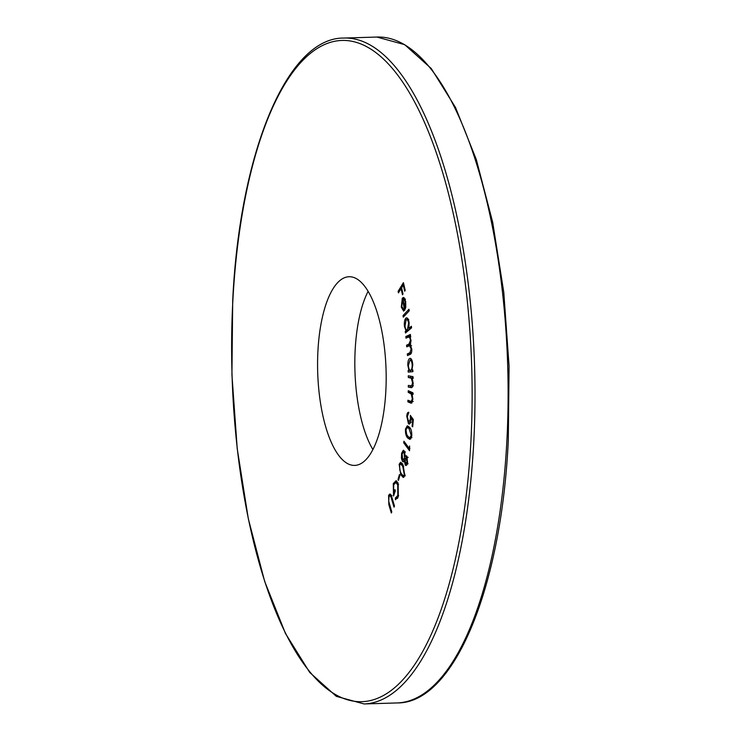 <?xml version="1.0" encoding="UTF-8"?>
<svg xmlns="http://www.w3.org/2000/svg" width="741" height="741" viewBox="0 0 741 741"><rect width="100%" height="100%" fill="white"/><g stroke="black" fill="none" stroke-linecap="round" stroke-linejoin="round"><path stroke-width="1.11" d="M317.926 351.002A94.376 34.188 88.3 0 1 349.002 276.736A94.376 34.188 88.3 0 1 385.829 391.137A94.376 34.188 88.3 0 1 354.763 465.404A94.376 34.188 88.3 0 1 317.926 351.002M372.918 449.602A94.376 34.188 88.3 0 1 355.171 349.863A94.376 34.188 88.3 0 1 368.082 291.398M401.77 306.339L403.632 309.562L403.641 311.146L401.307 307.107L402.298 298.123L403.975 297.678L405.66 301.355L405.781 307.237L404.605 310.386L402.567 299.725L401.77 306.339M403.317 297.465L403.975 297.678M407.309 318.093L405.929 318.13C407.383 317.305 408.439 318.806 409.115 322.631L408.856 328.374L411.375 326.253L411.588 327.837L405.457 332.996L405.244 331.422L406.003 330.782L404.456 326.503C404.067 322.428 404.558 319.64 405.929 318.13L406.624 317.824M412.839 370L412.904 371.649L408.208 372.102L408.143 370.454L408.949 370.37L407.819 365.248C407.809 361.117 408.55 358.811 410.042 358.338L410.042 358.338C411.542 358.561 412.45 360.719 412.765 364.813L411.977 370.083L412.839 370M408.254 390.702L412.95 392.823L412.894 394.462L412.052 394.082L412.857 399.316L411.264 403.206L407.883 401.872L407.93 400.233L411.264 401.539L412.311 398.741L411.19 393.934L408.198 392.35L408.254 390.702M413.256 401.492L412.57 401.502M405.447 429.113L407.272 425.806L409.273 427.122C411.042 428.511 411.876 431.475 411.783 436.004L409.884 439.394L407.939 438.153C406.17 436.69 405.336 433.67 405.447 429.113L406.096 429.095M405.188 464.95L404.41 460.837L403.28 461.921L402.363 461.208L401.437 458.17L401.622 453.223L403.308 450.259L404.345 451.037L405.29 456.456L406.17 455.696L406.948 456.28L407.531 463.134L406.068 465.598L405.188 464.95L406.939 464.894M399.464 474.536L399.881 475.49L398.445 480.446L398.028 479.492L399.464 474.536M391.989 497.665L394.49 506.084L394.017 507.131L390.942 496.878L389.988 495.71L389.034 496.609L388.701 501.231L391.804 511.938L391.322 512.985L388.821 504.556L388.608 495.331L389.923 493.978L391.026 494.914L391.989 497.665M395.407 497.915L397.806 495.497L397.722 484.753L395.694 482.484L393.721 484.827L393.536 493.45L394.897 489.616L395.351 490.838L393.517 496.016L393.286 483.595L396.055 480.705L398.167 483.465L398.288 496.711L395.425 499.767L395.407 497.915L397.815 497.822M399.149 464.311L400.585 462.245L403.113 465.153L404.762 475.398L403.28 477.51L400.761 474.694L399.149 464.311L400.057 464.283M409.606 445.971L409.541 450.732L403.697 442.775L403.938 441.238L409.217 448.407L409.606 445.971M408.624 422.046L410.384 419.276L410.347 415.405L413.311 419.526L412.691 426.797L412.098 426.307L412.607 420.323L410.977 418.081L410.931 420.156C410.542 423.389 409.717 424.584 408.458 423.75L406.763 416.081C407.068 413.265 407.772 412.015 408.865 412.329L407.337 416.664L408.624 422.046L411.218 422.194M409.208 424.056L408.458 423.75L409.847 423.713M408.282 375.789L413.006 376.641L413.006 378.308L412.163 378.16L413.145 383.19C412.922 386.682 412.126 388.127 410.746 387.524L408.31 387.089L408.31 385.431L411.653 385.848L412.58 382.754L411.301 378.243L408.291 377.456L408.282 375.789M411.292 387.571L411.755 387.497M410.56 385.839L412.857 385.811M405.846 336.525L410.403 334.441L410.542 336.071L409.754 336.433L411.042 340.378L410.292 344.908L411.792 349.104C411.857 352.42 411.246 354.198 409.968 354.439L407.476 355.578L407.337 353.902L409.829 352.762L411.19 349.03L409.504 345.732L406.726 346.834L406.587 345.204L408.921 344.139L410.44 340.332C409.921 337.405 409.088 336.377 407.911 337.275L405.985 338.155L405.846 336.525L407.911 336.47L410.477 335.293M410.81 336.979L407.911 337.275M403.021 315.592L408.967 309.247L409.227 310.812L403.28 317.157L403.021 315.592L404.799 315.546M398.093 291.343L403.419 282.664L405.207 290.352L404.679 291.204L403.252 285.044L401.585 287.758L403.011 293.918L402.483 294.779L401.057 288.61L398.445 292.871L398.093 291.343L399.408 291.306M391.739 496.85L390.942 496.878M390.507 495.692L388.608 495.331M390.683 495.266L390.942 494.756M397.482 498.424L397.482 497.85L395.574 497.906M398.658 495.47L397.806 495.497M398.565 484.725L397.722 484.753M394.434 493.423L393.536 493.45M394.305 483.558L393.286 483.595M395.787 482.484L396.713 481.066M398.732 479.473L398.028 479.492M401.326 463.866L401.724 462.903M404.215 476.824L403.493 475.833M401.807 474.666L400.761 474.694M404.243 474.444L402.78 466.46L400.677 463.885L399.621 465.311L399.825 470.127L401.066 473.36L403.234 475.842L404.947 474.416M403.715 466.432L402.78 466.46M407.096 464.579L406.828 463.857M404.929 460.819L404.41 460.837M404.225 461.143L402.363 461.208M404.336 460.967L403.993 460.189M402.113 458.151L401.437 458.17M402.382 453.205L401.622 453.223M403.984 451.954L404.345 451.037M407.013 456.4L405.29 456.456M406.753 457.373L406.818 456.41M407.485 457.762L405.068 459.04L405.512 463.486L408.115 463.81M405.512 463.486L407.004 462.162L406.105 457.392L408.171 457.327M407.689 462.143L407.004 462.162M404.919 452.482L403.317 451.982L402.15 454.122L402.65 459.698L405.401 460.142M402.65 459.698L404.558 458.216L404.021 452.51M405.318 458.188L404.558 458.216M405.049 442.738L403.697 442.775M409.912 448.388L409.217 448.407M407.846 427.418L408.393 426.288M410.838 438.876L410.005 438.098L407.939 438.153M409.495 427.372L407.318 427.437L405.985 429.752L406.633 434.337L408.106 436.625L409.856 437.718L411.209 435.43L409.069 428.641L407.318 427.437M411.839 435.412L411.209 435.43M410.403 428.594L409.069 428.641M412.737 426.288L412.098 426.307M413.246 420.295L412.607 420.323M412.246 418.035L410.977 418.081M410.153 423.296L409.569 422.25M407.411 416.062L406.763 416.081M410.977 419.258L410.384 419.276M412.913 394.055L412.052 394.082M411.903 402.909L410.301 402.956M412.042 402.743L409.949 401.807L407.883 401.872M409.949 401.807L409.968 401.15M412.867 398.723L412.311 398.741M412.913 393.888L411.19 393.934M413.256 393.879L410.264 392.285L408.198 392.35M410.264 392.285L410.292 391.619M413.006 378.132L412.163 378.16M412.07 387.33L408.31 387.089M410.384 387.024L410.375 385.802M413.135 382.736L412.58 382.754M412.181 378.216L411.301 378.243M413.376 378.179L408.291 377.456M410.357 377.391L410.357 376.159M410.273 371.899L410.208 370.389L408.143 370.454M410.208 370.389L410.949 370.315M410.338 370.333L408.949 370.37M408.374 365.23L407.819 365.248M410.56 360.015L411.144 358.894M412.848 370.055L411.977 370.083M411.783 359.978L410.088 360.024L408.374 365.359C408.606 368.536 409.31 370.194 410.468 370.333L412.848 370.185M410.468 370.333C411.625 369.981 412.2 368.203 412.181 364.998C411.94 361.849 411.246 360.2 410.088 360.024M412.765 364.98L412.181 364.998M409.477 354.661L409.403 353.837L407.337 353.902M409.403 353.837L411.412 352.92M411.783 349.011L411.19 349.03M408.726 345.917L408.661 345.139L406.587 345.204M408.661 345.139L410.653 344.232M411.033 340.314L410.44 340.332M407.976 337.248L407.911 336.47M407.318 331.431L405.244 331.422M407.309 331.357L408.078 330.718L406.003 330.782M408.078 330.718L407.513 329.902M405.04 326.485L404.456 326.503M407.068 319.528L407.652 318.426M411.579 327.763L408.856 328.374M409.477 329.615L406.883 329.921L409.31 329.754M409.727 329.402L410.301 328.337M407.448 329.671L408.578 323.215C408.069 320.279 407.244 319.13 406.133 319.769L404.994 326.225C405.512 329.208 406.327 330.356 407.448 329.671M409.18 323.196L408.578 323.215M408.708 319.482L406.133 319.769M401.937 307.08L401.307 307.107M403.762 299.179L404.373 298.058L402.298 298.123M403.141 299.707L402.567 299.725M403.067 299.281L404.753 308.108L405.151 302.041L404.188 299.549L403.067 299.281L405.179 299.521M405.614 308.08L404.753 308.108M405.772 302.013L405.151 302.041M403.965 285.026L403.252 285.044M401.779 288.592L401.057 288.61M376.891 37.05L404.669 44.645L431.281 68.561L455.53 107.519L476.324 159.602L492.682 222.244L503.778 292.315L509.076 366.295L508.298 440.46C501.37 588.669 453.668 703.598 397.213 702.94A333.098 120.663 -91.7 0 0 506.881 440.812A333.098 120.663 -91.7 0 0 376.891 37.05L343.787 38.06A333.098 120.663 88.3 0 1 473.777 441.821A333.098 120.663 88.3 0 1 364.109 703.95L336.331 696.355L309.719 672.439L285.47 633.481L264.667 581.398L248.318 518.756L237.222 448.685L231.924 374.705L232.702 300.54C239.63 152.331 287.332 37.402 343.787 38.06M232.85 300.726A330.875 119.857 -91.7 0 0 334.941 694.243A330.875 119.857 -91.7 0 0 470.905 441.414A330.875 119.857 -91.7 0 0 368.814 47.887A330.875 119.857 -91.7 0 0 232.85 300.726M392.295 498.684L391.517 498.702M389.599 504.538L388.821 504.556M411.987 393.063L409.921 393.128M412.089 377.706L410.023 377.771M411.487 352.707L409.829 352.762M410.709 344.083L408.921 344.139M397.213 702.94L364.109 703.95M389.988 495.71L392.054 495.646M395.694 482.484L397.76 482.419M403.234 475.842L405.299 475.778M400.677 463.885L402.743 463.82M403.317 451.982L405.392 451.917M409.856 437.718L411.922 437.653M411.32 385.913L413.385 385.848M409.504 345.732L411.57 345.667M403.456 299.188L405.522 299.123"/></g></svg>
